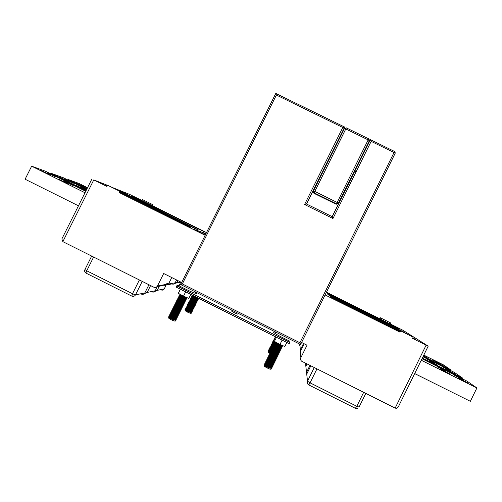 <?xml version="1.0" encoding="UTF-8"?>
<svg xmlns="http://www.w3.org/2000/svg" width="502" height="502" viewBox="0 0 502 502"><rect width="100%" height="100%" fill="white"/><g stroke="black" fill="none" stroke-linecap="round" stroke-linejoin="round"><path stroke-width="0.75" d="M313.982 193.333L336.152 204.258L336.453 203.837L314.126 192.843L313.982 193.333L313.229 192.385L313.33 191.444M338.059 203.611L336.152 204.258M168.578 317.91L168.804 317.477C170.837 318.845 173.046 319.724 175.424 320.1M170.052 318.268L172.644 319.441M172.713 319.184L168.829 317.415M175.298 320.351L174.928 321.098L175.681 320.935L175.355 320.238M172.958 318.368L169.714 316.793M169.212 316.662L169.205 316.762C171.364 318.155 173.56 319.021 175.794 319.354L175.851 319.241M173.146 318.155L169.325 316.417M175.756 319.034L174.589 318.073M169.707 315.664L169.707 315.764C171.866 317.157 174.062 318.017 176.296 318.356L176.346 318.243M173.573 317.12L170.272 315.526M170.203 314.666L170.203 314.767C172.374 316.153 174.564 317.019 176.792 317.352L176.842 317.245M170.799 314.534L170.297 314.478C172.337 315.833 174.539 316.712 176.917 317.107M170.699 313.668L170.705 313.763C172.876 315.149 175.072 316.015 177.288 316.354L177.338 316.247M171.195 312.671L171.201 312.765C173.378 314.145 175.575 315.011 177.783 315.356L177.84 315.25M174.828 314.007L171.86 312.57M171.697 311.673L171.703 311.767C173.887 313.148 176.077 314.007 178.279 314.359L178.335 314.252M176.509 314.516L170.893 311.88L171.295 312.476C173.334 313.825 175.543 314.704 177.909 315.105L177.306 314.283M175.236 312.966L172.399 311.591M178.298 314.145L176.93 313.016M172.192 310.675L172.199 310.769C174.389 312.144 176.578 313.01 178.781 313.361L178.831 313.254M175.637 311.924L172.939 310.612M178.794 313.148L177.401 311.999M172.688 309.678L172.701 309.772C174.891 311.14 177.087 312.006 179.277 312.363L179.685 312.733L179.302 312.307M172.01 309.847L172.286 310.481C174.338 311.817 176.541 312.696 178.9 313.11L178.273 312.269M179.289 312.15L177.865 310.989M173.184 308.68L173.196 308.774C175.399 310.142 177.589 311.002 179.772 311.365L179.823 311.259M172.431 308.956L172.782 309.483C174.834 310.813 177.043 311.692 179.402 312.112L178.75 311.265M176.729 309.044L174.47 307.939M173.679 307.682L173.698 307.776C175.901 309.138 178.091 310.004 180.268 310.361L180.318 310.261M179.936 311.064L180.645 310.989L180.18 310.393M179.923 310.926L179.233 310.261M176.804 308.761L174.602 307.695M180.281 310.148L178.787 308.956M174.181 306.684L174.194 306.778C176.403 308.134 178.599 309 180.764 309.364L180.814 309.263M173.799 307.431L173.78 307.481C175.832 308.805 178.041 309.684 180.394 310.117L179.716 309.257M177.168 307.701L174.276 306.484C176.334 307.801 178.536 308.68 180.889 309.119L180.193 308.247M174.677 305.68L174.696 305.781C176.911 307.136 179.101 307.996 181.26 308.366L181.31 308.266M177.52 306.628L175.756 305.774M181.153 308.002L179.716 306.929M175.173 304.683L175.192 304.777C177.413 306.132 179.603 306.998 181.762 307.368L182.17 307.757L181.78 307.324M181.429 308.065L180.676 307.243M176.365 304.827L175.273 304.488C177.332 305.793 179.54 306.672 181.881 307.117L181.9 307.061M181.642 306.998L180.174 305.913M175.669 303.685L175.694 303.779C177.915 305.128 180.105 305.994 182.257 306.371L182.308 306.27M182.257 306.157L180.632 304.896M176.164 302.687L176.189 302.781C178.423 304.13 180.607 304.99 182.753 305.373L182.803 305.272M175.411 302.951L175.769 303.484C177.833 304.789 180.036 305.668 182.383 306.12L181.63 305.229M182.753 305.153L182.402 304.789M176.66 301.689L176.691 301.784C178.925 303.126 181.115 303.992 183.249 304.375L183.299 304.275M181.034 304.312L175.863 301.884L176.265 302.486C178.335 303.785 180.538 304.664 182.879 305.122L182.885 304.915M183.249 304.156L181.548 302.863M177.162 300.692L177.187 300.786C179.427 302.129 181.617 302.988 183.745 303.377L184.058 303.635M182.728 304.099C179.515 302.122 177.388 301.049 176.359 300.886L176.76 301.489C178.831 302.781 181.034 303.66 183.374 304.124L183.374 303.911M177.658 299.694L177.689 299.788C179.936 301.125 182.119 301.984 184.247 302.38L184.29 302.286M182.527 302.643L176.855 299.889L177.262 300.491C179.333 301.777 181.536 302.656 183.87 303.126L184.617 302.995L184.115 302.411M184.24 302.16L183.845 301.771M178.154 298.696L178.185 298.79C180.438 300.121 182.621 300.987 184.742 301.382L184.786 301.288M177.401 298.866L177.758 299.493C179.829 300.773 182.038 301.652 184.366 302.129L184.416 302.06M184.359 301.909L183.544 301.2M184.573 300.974L182.91 299.801M178.649 297.699L178.687 297.793C180.94 299.123 183.13 299.983 185.238 300.384L185.282 300.29M184.912 301.062L184.021 300.196M179.145 296.701L179.183 296.795C181.448 298.119 183.632 298.985 185.734 299.38L185.778 299.292M178.762 297.454L178.75 297.491C180.833 298.765 183.035 299.65 185.363 300.133L185.345 299.907M183.468 298.527L179.252 296.494C181.329 297.768 183.531 298.646 185.859 299.136M179.641 295.703L179.685 295.797C181.95 297.115 184.134 297.981 186.229 298.383L186.644 298.803L186.236 298.37M184.353 298.571L178.863 295.929C179.126 296.431 186.882 299.901 186.6 298.997L185.903 299.06L184.968 298.175M183.92 297.51L179.747 295.496C181.831 296.764 184.033 297.642 186.355 298.138L186.33 297.899M180.136 294.705L186.43 297.41M174.928 321.098C172.619 320.571 170.485 319.542 168.54 318.011M170.718 317.666L168.402 316.881L168.804 317.477M170.027 316.003L168.973 315.789L169.299 316.473C171.339 317.841 173.541 318.72 175.92 319.103M169.513 314.836L169.802 315.476C171.835 316.837 174.043 317.716 176.415 318.105M170.448 312.966L170.793 313.48C172.839 314.829 175.041 315.708 177.413 316.103M171.885 310.794L171.389 310.882L171.791 311.478C173.836 312.821 176.039 313.7 178.405 314.108M172.926 307.958L173.284 308.479C175.336 309.809 177.539 310.688 179.898 311.114M174.79 305.436L174.771 305.486C176.836 306.797 179.038 307.676 181.385 308.115M178.266 298.452L178.254 298.489C180.331 299.769 182.533 300.654 184.862 301.131M180.256 294.461L183.067 295.948M175.681 320.935L175.587 320.521M174.972 319.969L174.658 319.736M169.5 316.988L168.503 316.818C168.973 317.578 176.666 320.916 176.233 319.787L176.089 319.529M175.455 318.965L175.135 318.726M169.707 315.764L169.005 315.821C169.481 316.574 177.168 319.912 176.729 318.789L176.585 318.532M170.548 315.018L169.5 314.823C169.99 315.576 177.664 318.908 177.231 317.791L177.087 317.54M176.415 316.95L174.207 315.557M171.082 314.032L170.002 313.825C170.504 314.572 178.166 317.898 177.727 316.793L177.319 316.285M176.547 315.695L174.621 314.522M171.609 313.053L170.498 312.828C171.013 313.574 178.662 316.894 178.223 315.796L177.815 315.294M177.369 314.936L175.035 313.48M172.142 312.075L171 311.83C171.527 312.57 179.164 315.89 178.718 314.798L178.58 314.559M172.199 310.769L171.496 310.826C172.035 311.573 179.66 314.886 179.214 313.8L179.076 313.568M172.381 309.797L171.998 309.828C172.55 310.569 180.162 313.882 179.71 312.802L179.685 312.733M179.126 312.156L176.233 310.349M173.767 309.15L172.493 308.83C173.058 309.565 180.664 312.878 180.205 311.805L180.074 311.579M173.359 307.801L172.995 307.833C173.566 308.567 181.159 311.874 180.701 310.807L180.293 310.311M180.099 310.154L176.986 308.234M174.884 307.211L173.491 306.835C174.081 307.563 181.661 310.87 181.197 309.809L181.071 309.596M174.345 305.806L173.993 305.837C174.589 306.565 182.157 309.866 181.699 308.812L181.567 308.598M174.84 304.808L174.489 304.839C175.104 305.561 182.659 308.862 182.195 307.814L182.17 307.757M181.567 307.155L177.99 305.009M176.654 304.356L174.991 303.842C175.612 304.563 183.155 307.858 182.69 306.816L182.276 306.333M182.05 306.151L178.241 303.892M177.319 303.44L175.487 302.844C176.127 303.566 183.657 306.854 183.186 305.825L183.067 305.624M182.113 304.846L181.668 304.551M176.315 301.815L175.989 301.846C176.635 302.562 184.152 305.85 183.682 304.827L183.268 304.344M182.584 303.835C179.195 301.802 177.143 300.792 176.44 300.798L176.484 300.849C177.143 301.564 184.654 304.846 184.178 303.829L184.159 303.779M183.512 303.152C180.105 301.018 177.909 299.901 176.936 299.794L176.986 299.851C177.658 300.56 185.15 303.842 184.673 302.832L184.259 302.348M183.042 301.501L177.488 298.847C178.166 299.562 185.652 302.838 185.169 301.834L185.056 301.646M183.989 300.798L183.5 300.478M178.285 297.824L177.984 297.849C178.681 298.558 186.148 301.834 185.665 300.836L185.244 300.359M178.775 296.826L178.486 296.851C179.189 297.56 186.65 300.83 186.16 299.838L185.74 299.368M184.924 298.778L178.982 295.854C179.697 296.556 187.146 299.826 186.656 298.841L186.644 298.803M185.941 298.144L185.389 297.761M184.862 297.422L179.484 294.856C180.212 295.559 187.648 298.822 187.152 297.843L187.051 297.673M168.402 316.881L168.415 316.913C168.603 317.528 176.189 320.903 176.171 319.981L175.474 320.038M168.904 315.883L168.917 315.909C169.105 316.524 176.698 319.906 176.673 318.983L176.673 318.939M169.4 314.886L169.412 314.911C169.607 315.52 177.206 318.902 177.168 317.979L176.466 318.042M176.434 317.138L175.593 316.549M170.009 313.838L169.908 313.913C170.109 314.516 177.714 317.904 177.664 316.982L177.664 316.938M170.442 312.834L170.404 312.915C170.611 313.512 178.229 316.9 178.16 315.984M170.893 311.88L170.906 311.911C171.113 312.501 178.737 315.902 178.656 314.986L178.662 314.942M178.656 314.923L178.216 314.39M171.389 310.882L171.402 310.914C171.615 311.497 179.245 314.898 179.158 313.982L179.214 313.8M177.896 312.79L177.426 312.482M171.885 309.885L171.897 309.916C172.111 310.493 179.754 313.901 179.653 312.984L179.201 312.388M178.863 312.125L178.367 311.773M172.431 308.843L172.399 308.912C172.613 309.489 180.262 312.903 180.149 311.987L179.691 311.391M172.926 307.845L172.895 307.914C173.115 308.485 180.77 311.899 180.645 310.989M179.829 310.117L178.787 309.42M173.428 306.847L173.391 306.917C173.617 307.481 181.285 310.901 181.14 309.985L181.197 309.809M174.696 305.781L173.887 305.919C174.119 306.477 181.793 309.903 181.636 308.987L181.699 308.812M180.224 307.72L179.691 307.381M174.52 304.865L174.389 304.915C174.621 305.473 182.301 308.899 182.132 307.99L182.132 307.939M181.278 307.111L180.689 306.703M175.022 303.867L174.884 303.917C175.123 304.463 182.81 307.902 182.634 306.992M182.628 306.942L182.151 306.402M175.411 302.857L175.38 302.919C175.618 303.459 183.318 306.904 183.13 305.994L183.186 305.825M182.245 305.103L181.611 304.676M175.863 301.884L175.882 301.922C176.12 302.455 183.826 305.9 183.625 304.99L183.619 304.952M176.359 300.886L176.378 300.924C176.622 301.451 184.334 304.902 184.121 303.992L183.625 303.409M176.855 299.889L176.873 299.92C177.124 300.447 184.849 303.905 184.617 302.995M182.351 301.238L177.532 298.891M177.35 298.891L177.369 298.922C177.626 299.443 185.357 302.901 185.112 301.997L185.112 301.966M177.896 297.868L177.871 297.924C178.128 298.439 185.865 301.903 185.608 300.999L185.608 300.968M183.895 299.587L178.543 296.902M178.392 296.87L178.367 296.927C178.63 297.435 186.374 300.905 186.104 300.001L185.407 300.058M186.104 299.97L185.589 299.412M186.6 298.997L186.079 298.414M184.805 297.554L179.358 294.925C179.628 295.427 187.39 298.903 187.095 298L186.694 297.517M270.622 369.139L271.375 368.976L270.992 368.386L270.616 369.139C270.66 369.798 264.334 366.68 264.215 365.989L264.272 365.876M265.533 366.184L268.507 367.596M268.394 367.257L264.472 365.469C266.625 366.949 268.827 367.853 271.093 368.179M268.639 366.435L265.37 364.778M264.836 364.659L264.88 364.753C265.338 365.381 271.463 368.167 271.488 367.382L271.344 367.251M266.248 365.613L264.09 364.891C264.328 365.55 271.883 369.052 271.814 368.085L271.061 368.173M268.827 366.222L267.19 365.305M266.744 365.079L264.974 364.465C267.133 365.939 269.342 366.843 271.595 367.169M271.4 367.131L270.245 366.146M265.338 363.655L265.376 363.749C265.847 364.377 271.965 367.157 271.984 366.378L271.833 366.24M271.607 367.037L271.024 366.385M269.254 365.18L265.47 363.461C265.683 363.981 272.084 366.924 272.109 366.127L271.507 365.374M265.834 362.651L265.878 362.745C266.355 363.373 272.467 366.146 272.479 365.374M266.33 361.647L266.374 361.741C268.815 363.31 271.017 364.188 272.981 364.37M266.826 360.643L266.876 360.737C269.317 362.306 271.519 363.178 273.477 363.366M270.522 362.049L267.516 360.536M267.321 359.639L267.371 359.733C269.825 361.296 272.021 362.174 273.973 362.362M272.617 362.871C269.379 360.85 267.365 359.84 266.562 359.84L266.964 360.449C267.183 360.951 273.584 363.9 273.603 363.115L272.962 362.344M272.241 361.823L270.929 361.001M267.823 358.635L267.873 358.729C270.327 360.292 272.53 361.164 274.468 361.358M267.177 358.786L267.459 359.438C267.685 359.94 274.079 362.89 274.098 362.111L273.439 361.327M268.589 358.566L267.955 358.434C268.187 358.93 274.581 361.879 274.594 361.107L273.923 360.317M274.349 361.076L273.057 360.034M268.319 357.631L268.369 357.725C270.835 359.281 273.032 360.16 274.97 360.354M274.933 360.204L273.527 359.018M268.815 356.627L268.871 356.721C271.337 358.271 273.534 359.15 275.466 359.35M268.181 356.784L268.457 357.43C268.689 357.92 275.083 360.869 275.09 360.103L274.406 359.306M269.31 355.623L269.367 355.717C271.839 357.267 274.042 358.139 275.962 358.346M268.595 355.887L268.953 356.426C269.185 356.909 275.579 359.859 275.592 359.099L274.889 358.296M274.105 357.738L272.504 356.771M275.824 358.045L274.456 356.972M269.806 354.619L269.869 354.713C272.348 356.257 274.544 357.135 276.458 357.342M269.179 354.782L269.066 354.851C269.342 355.447 276.985 358.986 276.79 358.026L276.062 357.964M272.875 355.705L270.798 354.657M276.42 357.186L276.113 356.84M268.219 352.128L270.365 353.715C272.85 355.253 275.046 356.125 276.953 356.338M269.599 353.772L269.944 354.418C270.189 354.889 276.583 357.838 276.583 357.091L276.558 356.96M271.375 353.69L270.446 353.414C270.685 353.885 277.079 356.834 277.079 356.087L277.041 356.087M276.803 356.031L275.378 354.933M270.804 352.617L270.867 352.711C273.358 354.243 275.554 355.121 277.455 355.334M277.054 355.949L276.332 355.259M271.965 352.73L270.942 352.41C271.187 352.868 277.537 355.805 277.575 355.09M277.292 355.021L275.836 353.91M271.3 351.613L271.362 351.707C273.86 353.239 276.056 354.111 277.951 354.33M277.907 354.174L276.301 352.887M271.795 350.609L271.864 350.703C274.368 352.228 276.558 353.107 278.447 353.326M271.074 350.854L271.438 351.406C271.689 351.864 278.077 354.814 278.077 354.079L278.039 353.935M278.403 353.17L278.052 352.793M272.291 349.605L272.36 349.699C274.87 351.224 277.066 352.097 278.943 352.322M269.379 348.664L271.933 350.402C272.184 350.854 278.579 353.803 278.572 353.075L278.535 352.925M272.793 348.601L272.862 348.695C275.372 350.214 277.568 351.086 279.445 351.318M272.191 348.777L272.435 349.398C272.686 349.844 279.081 352.793 279.068 352.071L279.024 351.921M273.289 347.597L273.358 347.691C275.88 349.21 278.07 350.082 279.94 350.314M278.867 351.093C275.642 349.053 273.527 347.949 272.523 347.786L272.548 347.817C272.85 348.382 280.555 351.946 280.267 350.992L279.52 350.911M273.785 346.593L273.86 346.687C276.382 348.2 278.579 349.072 280.436 349.31M280.066 350.063L280.066 350.057C280.078 350.779 273.684 347.823 273.427 347.39L273.044 346.813C273.352 347.371 281.064 350.942 280.762 349.982M280.386 349.147L278.579 347.767M274.28 345.589L274.356 345.69C276.884 347.196 279.081 348.068 280.932 348.306M271.839 344.761L273.54 345.809C273.854 346.361 281.572 349.932 281.258 348.978L280.562 349.047C280.574 349.768 274.186 346.819 273.923 346.386L273.552 345.828M278.692 347.509L274.418 345.382C274.688 345.809 281.076 348.758 281.057 348.055L281.001 347.886M274.776 344.592L274.858 344.686C277.393 346.185 279.583 347.058 281.427 347.302M279.143 346.48L274.92 344.378C275.184 344.799 281.578 347.748 281.553 347.051L281.49 346.876M281.371 347.139L280.944 346.713M275.272 343.588L275.353 343.682C277.895 345.181 280.085 346.054 281.923 346.298M279.595 345.451L275.416 343.374C275.686 343.788 282.074 346.744 282.049 346.047L281.986 345.872M281.867 346.135L281.427 345.702M275.774 342.584L282.155 345.376M266.725 361.998L265.646 361.754L265.966 362.457C268.15 363.931 270.358 364.835 272.592 365.155M266.11 360.913L266.462 361.453C266.675 361.942 272.856 364.816 273.088 364.151M269.091 354.876L269.448 355.422C269.681 355.893 275.974 358.811 276.081 358.108M272.523 347.786L272.931 348.394C273.188 348.834 279.576 351.783 279.564 351.067L279.564 350.998M275.774 342.163L279.307 344.121M271.375 368.976L271.237 368.644M270.628 368.066L270.314 367.834M265.15 364.967L264.177 364.803C264.692 365.6 272.354 369.064 271.871 367.884L271.739 367.646M271.105 367.056L270.785 366.818M265.671 363.975L264.673 363.799C265.2 364.596 272.85 368.054 272.373 366.88L272.235 366.642M271.588 366.04L271.262 365.801M266.198 362.99L265.175 362.795C265.715 363.586 273.352 367.037 272.868 365.876L272.737 365.644M271.733 364.778L269.894 363.611M266.374 361.741L265.677 361.791C266.223 362.582 273.854 366.027 273.364 364.872L272.975 364.377M266.587 360.756L266.173 360.787C266.738 361.578 274.349 365.017 273.86 363.868L273.477 363.373M273.025 363.002L270.729 361.522M267.786 360.028L266.675 359.783C267.246 360.574 274.851 364.006 274.356 362.864L274.23 362.645M267.572 358.754L267.171 358.779C267.761 359.564 275.353 362.996 274.858 361.86L274.732 361.647M268.062 357.75L267.673 357.782C268.269 358.56 275.849 361.986 275.353 360.856L274.964 360.367M274.776 360.204L271.933 358.365M269.405 357.085L268.168 356.778C268.783 357.556 276.351 360.976 275.849 359.859L275.73 359.645M269.047 355.742L268.67 355.774C269.292 356.546 276.853 359.965 276.345 358.855L275.956 358.365M275.755 358.196L272.693 356.244M270.515 355.14L269.166 354.77C269.806 355.541 277.349 358.949 276.84 357.851L276.727 357.65M270.032 353.741L269.668 353.766C270.314 354.537 277.851 357.939 277.336 356.847L277.223 356.652M270.522 352.737L270.164 352.762C270.829 353.533 278.346 356.928 277.838 355.843L277.725 355.648M271.017 351.733L270.666 351.758C271.337 352.523 278.848 355.918 278.334 354.839L277.939 354.362M277.299 353.866L274.01 351.889M272.906 351.337L271.162 350.76C271.852 351.519 279.35 354.908 278.83 353.835L278.434 353.358M277.336 352.548L274.186 350.729M273.646 350.459L271.664 349.756C272.36 350.515 279.846 353.897 279.325 352.831L279.219 352.655M278.246 351.833C274.832 349.725 272.793 348.683 272.109 348.695L272.159 348.752C272.875 349.511 280.348 352.887 279.821 351.827L279.419 351.356M279.168 351.149C275.742 348.94 273.559 347.792 272.605 347.691L272.661 347.748C273.383 348.501 280.844 351.877 280.317 350.823L280.216 350.653M273.477 346.719L273.163 346.744C273.891 347.497 281.346 350.867 280.819 349.819L280.718 349.656M273.966 345.715L273.659 345.74C274.406 346.493 281.848 349.856 281.315 348.821L281.214 348.652M280.122 347.76L279.62 347.428M274.462 344.717L274.161 344.736C274.914 345.489 282.344 348.846 281.81 347.817L281.402 347.346M274.952 343.713L274.657 343.738C275.429 344.479 282.846 347.836 282.306 346.813L281.898 346.342M281.603 346.11L280.53 345.376M275.441 342.709L275.159 342.734C275.937 343.475 283.341 346.826 282.802 345.809L282.639 345.577M270.729 366.943L270.327 366.661M264.629 363.799L264.585 363.887C264.83 364.54 272.391 368.041 272.31 367.075M271.199 365.927L270.791 365.638M265.878 362.745L265.087 362.883C265.332 363.53 272.9 367.037 272.812 366.071M265.564 361.848L265.583 361.879C265.834 362.519 273.414 366.033 273.308 365.067L273.308 365.029M266.123 360.794L266.079 360.875C266.33 361.509 273.923 365.023 273.803 364.057M266.562 359.84L266.575 359.871C266.832 360.499 274.431 364.019 274.299 363.053L274.299 363.021M273.088 361.854L272.63 361.547M267.058 358.836L267.077 358.867C267.334 359.488 274.945 363.009 274.801 362.049L274.349 361.453M274.029 361.183L273.088 360.524M267.61 357.782L267.572 357.863C267.836 358.478 275.454 362.005 275.297 361.045L274.845 360.449M274.512 360.172L273.546 359.501M268.049 356.822L268.068 356.859C268.338 357.468 275.962 361.001 275.793 360.034L275.341 359.445M268.608 355.774L268.564 355.855C268.84 356.458 276.476 359.99 276.288 359.03L275.83 358.441M275.485 358.158L274.456 357.449M276.79 358.026L276.326 357.437M275.968 357.148L275.422 356.759M269.543 353.81L269.561 353.847C269.844 354.437 277.493 357.982 277.286 357.022L276.815 356.433M275.887 355.736L275.36 355.397M270.66 352.724L268.388 351.726L270.057 352.837C270.34 353.433 278.008 356.972 277.782 356.012L277.311 355.422M276.935 355.127L275.811 354.368M270.685 351.776L270.559 351.833C270.842 352.423 278.516 355.968 278.277 355.008L278.277 354.989M277.418 354.123L276.815 353.697M269.053 349.474L271.055 350.829C271.344 351.413 279.024 354.964 278.773 354.004L278.29 353.414M277.273 352.674L276.702 352.31M272.36 349.699L271.551 349.825C271.846 350.402 279.532 353.954 279.275 353L279.325 352.831M277.738 351.651L277.148 351.274M272.028 348.79L272.046 348.821C272.348 349.392 280.047 352.95 279.771 351.996L279.821 351.827M274.205 344.774L274.036 344.805C274.349 345.357 282.086 348.928 281.754 347.974L281.239 347.39M280.022 346.531L274.531 343.807C274.851 344.347 282.595 347.924 282.249 346.97L281.729 346.386M281.271 346.035L275.215 342.778M275.058 342.74L275.033 342.803C275.353 343.337 283.103 346.913 282.745 345.966L282.802 345.809M190.647 313.298L191.249 313.261L190.967 312.652L190.647 313.298C188.664 312.784 186.819 311.88 185.106 310.6L185.138 310.531M187.66 311.114L185.332 310.142C187.12 311.284 189.034 312.049 191.08 312.432M187.986 310.468L186.537 309.759M185.677 309.452L185.684 309.514C187.579 310.688 189.486 311.447 191.4 311.78L191.438 311.704M189.712 311.177L185.778 309.232M191.111 311.29L190.013 310.518M186.11 308.586L186.117 308.648C188.018 309.822 189.919 310.575 191.833 310.914L191.871 310.838M185.552 308.736L185.433 308.78C185.571 309.219 192.153 312.194 192.147 311.478L191.526 311.516M188.225 309.232L187.284 308.774M186.537 307.713L186.549 307.782C188.451 308.95 190.358 309.703 192.266 310.048L192.297 309.972M191.94 310.7L192.58 310.612C192.592 311.322 186.01 308.347 185.859 307.908L186.198 308.404C187.986 309.539 189.9 310.305 191.94 310.7M186.97 306.847L186.982 306.917C188.89 308.077 190.791 308.837 192.693 309.182L192.73 309.106M187.403 305.982L187.409 306.044C189.323 307.211 191.231 307.964 193.126 308.316L193.402 308.554M192.994 307.977L191.62 306.992M187.836 305.116L187.842 305.178C189.762 306.339 191.67 307.098 193.559 307.45L193.59 307.375M187.177 305.26L187.158 305.31C187.309 305.731 193.916 308.717 193.872 308.008L193.22 308.102M193.226 307.914L192.536 307.306M188.263 304.25L188.275 304.312C190.202 305.473 192.103 306.226 193.985 306.578L194.023 306.509M193.697 307.174L192.95 306.433M193.979 306.396L192.417 305.229M188.696 303.384L188.708 303.446C190.635 304.601 192.542 305.36 194.418 305.712L194.456 305.643M188.25 304.281L194.098 306.364L193.37 305.561M189.128 302.518L189.141 302.58C191.074 303.735 192.975 304.488 194.851 304.846L194.883 304.777M188.47 302.725L194.525 305.498L193.785 304.683M189.555 301.652L189.574 301.715C191.507 302.863 193.414 303.616 195.284 303.98L195.316 303.911M194.939 304.438L194.199 303.81M195.265 303.792L193.609 302.574M189.988 300.786L190.007 300.849C191.946 301.997 193.847 302.75 195.711 303.114L195.749 303.045M189.336 300.93L189.649 301.464L195.391 303.76L194.613 302.932M195.692 302.926L193.998 301.689M190.421 299.92L190.44 299.983C192.385 301.125 194.287 301.878 196.144 302.248L196.426 302.511M189.762 300.121L195.818 302.894L196.458 302.806L196 302.273M195.855 302.813L195.027 302.06M195.962 301.878L194.393 300.805M190.848 299.054L190.873 299.11C192.818 300.252 194.72 301.012 196.577 301.382L196.608 301.313M196.276 301.959L195.441 301.187M196.552 301.194L194.782 299.92M191.281 298.188L191.306 298.244C193.257 299.387 195.159 300.14 197.004 300.51L197.041 300.447M190.798 298.37L190.942 298.866L196.671 301.169M196.985 300.322L195.178 299.035M191.714 297.316L191.739 297.379C193.69 298.514 195.592 299.274 197.437 299.644L197.788 300.02L197.437 299.65M191.055 297.517L197.117 300.296L196.269 299.437M192.14 296.45L192.172 296.513C194.13 297.648 196.031 298.401 197.87 298.778L197.901 298.715M191.701 297.347L197.499 299.217M197.844 298.59L197.393 298.188M192.573 295.584L197.681 297.862M192.115 295.785L192.235 296.262L197.976 298.565L197.091 297.686M185.658 309.489L185.765 309.27C187.553 310.412 189.467 311.177 191.507 311.566M186.424 307.011L186.631 307.538C188.419 308.674 190.333 309.433 192.373 309.828M186.951 306.885L187.058 306.672C188.852 307.801 190.766 308.567 192.806 308.962M187.177 305.329L187.491 305.8C189.285 306.929 191.199 307.695 193.232 308.096M187.936 304.902L193.665 307.23M188.903 301.859L194.958 304.632M190.402 299.945L196.251 302.028M192.63 295.333L195.968 297.002M190.465 312.219L190.107 311.974M186.468 309.998L185.075 309.565C185.464 310.129 192.115 313.072 191.77 312.188L191.67 312.006M190.879 311.347L190.509 311.096M186.989 309.176L185.508 308.699C185.903 309.263 192.548 312.2 192.203 311.322L192.103 311.14M187.553 308.372L185.941 307.826C186.342 308.391 192.981 311.328 192.636 310.456L192.536 310.28M186.625 306.942L186.374 306.96C186.788 307.525 193.414 310.456 193.063 309.583L192.969 309.414M187.051 306.076L186.8 306.094C187.227 306.653 193.854 309.583 193.496 308.717L193.477 308.661M192.53 307.839L192.128 307.575M187.484 305.21L187.233 305.229C187.673 305.787 194.287 308.717 193.929 307.851L193.565 307.431M193.345 307.255L192.937 306.96M187.911 304.344L187.666 304.363C188.112 304.921 194.72 307.845 194.356 306.986L193.998 306.565M193.766 306.383L193.345 306.088M188.338 303.478L188.099 303.497C188.551 304.049 195.152 306.973 194.789 306.12L194.425 305.699M194.192 305.517L193.759 305.21M188.765 302.612L188.532 302.631C188.997 303.183 195.585 306.101 195.222 305.254L194.858 304.833M189.191 301.746L188.965 301.765C189.436 302.311 196.018 305.229 195.648 304.388L195.284 303.974M195.04 303.779L194.575 303.453M189.624 300.88L189.398 300.893C189.881 301.445 196.451 304.356 196.081 303.522L195.717 303.108M195.46 302.907L194.525 302.286M190.051 300.014L189.831 300.027C190.321 300.579 196.884 303.484 196.508 302.656L196.495 302.612M190.478 299.148L190.264 299.161C190.76 299.707 197.317 302.618 196.941 301.79L196.577 301.376M196.307 301.169L195.316 300.516M190.904 298.276L190.697 298.295C191.206 298.841 197.75 301.746 197.374 300.924L197.004 300.516M196.728 300.296L196.2 299.939M191.331 297.41L191.13 297.429C191.645 297.968 198.177 300.874 197.801 300.058L197.788 300.02M197.148 299.43L196.602 299.06M191.764 296.544L191.563 296.563C192.09 297.102 198.61 300.001 198.234 299.192L198.152 299.054M197.568 298.558L191.996 295.697C192.511 296.218 198.867 299.06 198.666 298.351L198.51 298.276M189.587 311.792L185 309.646C185.138 310.092 191.714 313.06 191.714 312.344M192.147 311.478L191.733 310.945M190.867 310.324L185.853 307.889M191.268 309.445L190.766 309.132M186.286 307.023L186.292 307.042C186.443 307.475 193.032 310.456 193.013 309.747L192.404 309.79M186.75 306.126L186.725 306.176C186.876 306.603 193.477 309.583 193.439 308.874M192.655 308.077L192.078 307.688M191.544 307.362L187.296 305.279M193.872 308.008L193.439 307.481M192.479 306.804L191.933 306.471M187.729 304.413L187.585 304.438C187.742 304.858 194.356 307.851 194.305 307.142L193.866 306.609M192.875 305.925L192.322 305.586M188.168 303.547L188.018 303.572C188.181 303.986 194.795 306.979 194.732 306.276L194.293 305.743M193.276 305.04L192.705 304.695M188.47 302.662L188.451 302.706C188.614 303.114 195.24 306.113 195.165 305.404L194.72 304.877M188.903 301.796L188.884 301.84C189.047 302.248 195.68 305.247 195.598 304.538L195.146 304.011M194.751 303.716L194.073 303.277M189.367 300.861L189.317 300.974C189.48 301.376 196.119 304.381 196.031 303.672L196.025 303.628M195.165 302.844L194.475 302.392M189.919 300.096L189.743 300.102C189.913 300.503 196.558 303.509 196.458 302.806M194.87 301.507L194.23 301.131M190.358 299.23L190.176 299.236C190.352 299.631 197.004 302.643 196.891 301.934L196.941 301.79M196 301.1L194.607 300.234M190.597 298.345L190.609 298.37C190.785 298.759 197.443 301.777 197.324 301.068M197.324 301.024L196.853 300.541M191.061 297.466L191.042 297.504C191.218 297.887 197.882 300.905 197.75 300.202L197.28 299.675M196.834 299.355L191.469 296.638C191.651 297.015 198.321 300.039 198.183 299.336L198.177 299.292M197.248 298.483L195.717 297.548M191.889 295.747L191.902 295.766C192.084 296.142 198.761 299.173 198.616 298.47L198.61 298.439M271.08 352.128L269.58 351.369M268.721 351.067L270.867 352.297M268.614 350.34L270.603 351.902M269.147 350.195L271.406 351.475M271.086 350.76L269.254 349.994L271.262 351.136M269.58 349.329L271.839 350.597M270.013 348.457L272.241 349.712M270.446 347.585L272.316 348.67M270.873 346.713L272.592 347.717M271.306 345.847L273.082 346.869M271.739 344.974L273.734 346.104M272.166 344.102L274.406 345.338L274.017 344.774M272.599 343.23L274.87 344.479M273.032 342.364L275.303 343.606M273.464 341.492L275.654 342.697M273.759 353.176L274.243 353.282M270.114 348.244L272.379 349.505M273.038 349.8L275.102 350.572M275.278 350.616L275.742 350.672M272.58 347.867L270.214 346.876L270.559 347.403L272.931 348.394M276 349.794L276.326 349.725M270.798 345.997L270.992 346.531L273.144 347.71M276.087 348.112L276.646 348.25M271.231 345.131L271.425 345.658L275.78 347.754M272.178 344.134L275.636 345.614M272.542 342.527L272.718 343.048C274.726 344.29 276.646 345.062 278.478 345.37M272.837 341.63L275.41 343.387M273.565 341.278L275.843 342.515M269.505 351.607L268.143 351.174L270.829 352.68M270.02 350.779L268.576 350.302L271.099 351.726M270.565 349.969L268.984 349.405L271.105 350.647M271.193 349.197L269.417 348.532L271.538 349.768M270.132 347.673L272.159 348.99M270.559 346.8L272.812 348.219M270.986 345.934L273.414 347.422M271.413 345.062L273.847 346.549M271.839 344.19L274.318 345.69M272.272 343.324L274.525 344.711M272.699 342.452L278.133 345.131M273.126 341.58L278.692 344.297M273.552 340.714L274.412 341.379M274.368 339.446L274.092 339.038L274.607 338.957M274.795 338.574L274.525 338.166L275.04 338.091M275.228 337.702L274.958 337.294L275.466 337.218M270.885 352.442L268.055 351.237L270.647 352.724M271.896 349.693L269.348 348.62L271.638 349.957M269.819 347.723L272.291 349.185M270.277 346.788L272.925 348.407M270.71 345.922L273.358 347.528M271.074 345.131L273.847 346.681M271.67 344.265L274.073 345.709M271.977 343.368L277.424 346.041M272.435 342.433L277.317 344.981M272.799 341.649L272.812 341.674C274.958 343.042 277.186 343.983 279.488 344.504M273.421 340.795L276.163 342.377M350.961 177.796L350.522 178.674M87.342 188.081L80.91 184.855L87.423 187.917M84.185 187.033L76.492 183.261L84.185 187.033M73.436 183.199L65.342 179.233L73.436 183.199M86.463 189.831L81.211 187.133L86.589 189.58M84.738 189.518L76.467 185.464L84.738 189.518M68.529 181.448L60.246 177.394L68.529 181.448M50.351 174.966L41.371 170.58L50.351 174.966M67.852 183.682L58.891 179.302L67.852 183.682M73.166 185.52L64.425 181.241L73.166 185.52M56.073 177.005L47.313 172.726L56.073 177.005M440.254 363.68L432.573 359.846L440.254 363.68M423.675 355.328L425.018 356.1L423.588 355.51M423.456 355.774L427.773 358.083L423.337 356.018M443.329 365.82L435.485 361.904L443.329 365.82M451.103 371.235L442.839 367.106L451.103 371.235M434.688 363.059L426.455 358.955L434.688 363.059M437.869 365.349L429.448 361.145L437.869 365.349M454.655 373.708L446.209 369.485L454.655 373.708M467.845 382.894L458.684 378.313L467.845 382.894M449.666 373.846L440.543 369.284L449.666 373.846M445.952 371.166L437.047 366.724L445.952 371.166M463.691 380.001L454.756 375.534L463.691 380.001M273.151 331.966C274.079 333.002 277.217 334.878 282.57 337.608L289.874 341.266L289.811 342.42L176.729 285.839L178.405 285.5L185.64 289.121C191.588 292.026 195.234 293.494 196.583 293.532L194.952 292.013M237.979 314.214L237.967 314.233C235.865 313.612 233.744 312.57 231.591 311.102L231.629 311.033M403.727 331.96L406.513 333.742L328.572 294.994L327.718 294.172L403.727 331.96L403.57 332.28M326.356 292.415L398.525 328.634L326.218 292.691M412.845 337.79L415.781 339.666L412.675 338.122M399.31 331.477L331.395 297.711L330.404 296.751L399.492 331.107M380.039 318.939L390.267 324.016L390.769 322.999L380.07 317.609L379.568 318.626L380.039 318.939L380.541 317.917L390.769 322.999M379.568 318.626L326.451 292.22M325.108 294.938L399.931 332.142L399.216 331.665L399.83 330.423L413.152 337.156L412.537 338.411L428.193 346.142L403.024 330.322L390.299 323.953M356.182 171.628L354.864 170.987M107.146 186.029L105.188 185.232L107.077 186.173M120.455 192.824L187.773 226.295L190.597 227.243L120.637 192.461M119.401 190.998L195.799 228.987L198.221 229.79L123.68 192.737L119.401 190.998M131.668 195.981L204.822 232.006L131.668 195.981M205.732 234.133L201.898 232.225L206.021 233.555M151.748 205.456L141.752 200.486L142.254 199.482L153.022 204.76L152.52 205.764L151.748 205.456L152.25 204.452L142.254 199.482M141.784 200.423L129.466 194.337L112.504 187.572M107.497 185.326L93.767 179.904L106.932 186.455L107.553 185.219L120.976 191.783L120.361 193.013L119.194 192.548L205.155 235.294M205.713 234.177L200.549 231.61L193.665 229.383L205.236 235.137M206.498 232.595L152.52 205.764M342.232 195.648L368.355 142.919L370.407 139.65L371.173 141.363L332.952 218.533L304.563 204.521L306.465 203.975L332.23 216.682L332.952 218.533M342.138 195.598L342.471 195.767L332.129 216.644M317.038 183.249L344.617 127.069L306.465 203.975M317.245 183.349L316.906 183.18L306.565 204.032M120.976 191.783L119.815 191.312L119.194 192.548M119.815 191.312L107.553 185.219M62.141 238.387L61.846 238.977L62.844 241.638L153.781 287.188C155.35 287.79 156.586 287.37 157.484 285.939L163.677 273.515L181.649 282.5M301.589 342.477L307.036 345.2L300.842 357.731C300.29 359.081 300.56 360.241 301.658 361.214L395.143 408.101L426.11 345.163M400.546 330.887L399.931 332.142M428.187 346.154L398.519 406.457L396.354 408.346L395.143 408.101M289.811 342.42L289.202 343.657L176.12 287.069L176.729 285.839M286.83 342.471L284.841 346.48L279.947 344.472L274.437 341.423L273.879 340.425L275.642 336.873M279.947 344.472L282.111 340.111M274.437 341.423L276.489 337.294M190.804 294.417L188.821 298.408L183.5 296.18L178.348 293.319L180.325 289.177M183.5 296.18L185.658 291.844M178.348 293.319L180.394 289.208M423.788 355.102L443.504 364.923L450.752 369.918L423.236 356.219M450.752 369.918L450.47 370.482M422.96 356.79L454.442 372.465L462.819 378.238L422.326 358.077M462.819 378.238L462.493 378.897M422 358.735L467.111 381.2L476.9 387.952L421.26 360.241M476.9 387.952L470.343 401.324L414.702 373.57M86.971 188.815L68.542 179.641L78.801 183.381L87.524 187.723M68.542 179.641L68.259 180.199M86.062 190.635L51.486 173.422L63.315 177.733L86.695 189.373M51.486 173.422L51.16 174.068M85.001 192.762L31.645 166.187L45.431 171.213L85.735 191.287M31.645 166.187L25.1 179.214L78.45 205.826M200.072 232.57L200.549 231.61M304.563 204.521L342.778 127.483L344.617 127.069M342.778 127.483L276.401 95.035L275.799 93.41L180.632 284.54L182.351 283.931L299.932 342.734L300.572 344.529L180.632 284.54L275.799 93.41M123.523 193.05L123.68 192.737M413.152 337.156L399.83 330.423M380.07 317.609L380.541 317.917M153.022 204.76L152.25 204.452M313.455 190.998L344.41 128.556L345.79 128.958L314.798 191.431L337.162 202.45L368.161 139.889L345.79 128.958L346.336 127.891L344.441 128.531L313.499 190.911L314.798 191.431L314.126 192.843L313.361 191.883L313.499 190.911L313.229 192.385M368.669 138.828L369.466 140.127L368.675 138.809L346.336 127.891L368.675 138.809L368.161 139.889L369.321 140.736L338.379 203.184L336.453 203.837L337.162 202.45L338.379 203.191M344.416 128.55L346.33 127.903M369.466 140.127L369.321 140.736M370.407 139.65L332.242 216.688L370.394 139.669M370.47 139.707L394.509 151.441L394.026 152.539L371.173 141.363M93.767 179.904L62.844 241.638M157.484 285.939L166.269 284.396C165.428 285.738 164.267 286.127 162.799 285.569L157.026 286.604M180.557 282.369L176.717 283.059M171.734 277.543L168.515 284L175.167 282.833L176.591 279.972L175.167 282.833C174.382 284.082 173.303 284.446 171.935 283.925L168.088 284.615M178.015 280.681L177.118 282.494L180.456 281.904M304.237 343.801L300.409 351.538L300.842 357.731M300.384 344.435L299.976 345.263L300.303 349.95L303.522 343.443M310.801 365.845L306.722 374.103L307.513 381.181L314.233 367.571M365.814 393.405L359.087 407.053L356.796 406.287L363.674 392.338M316.931 368.92L310.054 382.838L356.796 406.287L355.353 408.302L308.818 384.946M307.513 381.181C306.917 382.769 307.331 384.011 308.768 384.921L310.054 382.838L307.513 381.181M306.986 363.937L305.843 366.253L306.521 372.346L309.947 365.418L306.527 372.371L306.835 375.119L306.521 372.346L307.28 372.967M305.498 363.191L305.674 364.728L306.245 363.567L305.674 364.728L305.963 367.313L305.68 364.753L306.333 365.261M142.21 281.396L135.49 294.869L144.84 292.93L148.912 284.753M93.617 257.049L86.746 270.785L132.503 293.745L139.374 279.972M148.925 284.76L144.84 292.93C144.011 294.254 142.869 294.649 141.413 294.116M135.49 294.869L132.503 293.745L131.85 296.13C133.4 296.695 134.611 296.274 135.49 294.869M131.719 296.061L86.206 273.22C85.861 273.088 86.043 272.279 86.746 270.785L84.938 269.543M150.575 285.588L147.155 292.446L155.212 290.777L157.314 286.554L155.212 290.777C154.447 292.007 153.38 292.371 152.024 291.875M144.181 293.764L147.155 292.446L145.385 291.857M159.297 286.196L157.226 290.357L164.242 288.901L165.98 285.406L164.242 288.901C163.52 290.049 162.529 290.394 161.261 289.93M154.534 291.606L157.226 290.357L155.689 289.842M174.395 283.737L177.118 282.494L175.612 281.948M165.509 285.312L168.515 284L166.777 283.373M299.776 344.134L299.782 345.803L299.788 344.14M299.976 345.263L300.146 347.723M300.303 349.95L300.221 352.059L300.303 349.95M300.943 350.459L300.309 349.976L303.541 343.45M300.598 354.18L300.409 351.538M299.932 342.734L394.026 152.539L395.143 153.361L300.572 344.529M276.401 95.035L182.351 283.931M275.818 93.435L344.535 127.025M395.156 153.336L394.509 151.46L370.445 139.675M169.896 313.882L170.285 314.453M178.656 314.986L177.959 315.043M179.158 313.982L178.455 314.045M179.653 312.984L178.95 313.041M180.149 311.987L179.446 312.043M173.378 306.885L173.767 307.456M181.14 309.985L180.444 310.048M173.874 305.881L174.263 306.452M181.636 308.987L180.94 309.05M174.37 304.883L174.759 305.454M182.132 307.99L181.435 308.046M174.865 303.886L175.254 304.457M183.13 305.994L182.427 306.051M183.625 304.99L182.929 305.053M184.121 303.992L183.425 304.055M177.89 297.95L178.241 298.464M185.608 300.999L184.912 301.056M178.386 296.946L178.737 297.466M178.844 295.891L179.233 296.462M179.339 294.894L179.729 295.465M187.095 298L186.399 298.062M175.374 320.207L175.706 320.696M169.205 316.762L168.503 316.818M175.869 319.209L176.202 319.699M176.365 318.212L176.704 318.707M170.203 314.767L169.5 314.823M176.861 317.214L177.2 317.71M170.705 313.763L170.002 313.825M177.357 316.216L177.695 316.718M171.201 312.765L170.498 312.828M177.852 315.218L178.191 315.72M171.703 311.767L171 311.83M178.348 314.221L178.693 314.723M178.844 313.223L179.189 313.731M172.701 309.772L171.998 309.828M173.196 308.774L172.493 308.83M179.835 311.234L180.18 311.742M173.698 307.776L172.995 307.833M180.331 310.236L180.682 310.744M174.194 306.778L173.491 306.835M180.827 309.238L181.178 309.753M181.322 308.241L181.674 308.755M175.192 304.777L174.489 304.839M175.694 303.779L174.991 303.842M182.32 306.245L182.665 306.766M176.189 302.781L175.487 302.844M182.816 305.254L183.167 305.768M176.691 301.784L175.989 301.846M183.312 304.256L183.663 304.777M177.187 300.786L176.484 300.849M177.689 299.788L176.986 299.851M184.303 302.26L184.654 302.788M178.185 298.79L177.488 298.847M184.799 301.263L185.15 301.79M178.687 297.793L177.984 297.849M185.294 300.271L185.652 300.798M179.183 296.795L178.486 296.851M185.79 299.274L186.148 299.801M179.685 295.797L178.982 295.854M180.18 294.799L179.484 294.856M264.215 365.989L264.127 364.941M264.573 363.862L264.956 364.433M265.069 362.852L265.458 363.429M274.299 363.053L273.603 363.103M274.801 362.049L274.098 362.099M267.553 357.826L267.942 358.409M275.297 361.045L274.6 361.095M275.793 360.034L275.096 360.091M276.288 359.03L275.592 359.081M277.286 357.022L276.589 357.073M270.038 352.806L270.427 353.383M277.782 356.012L277.085 356.069M270.534 351.802L270.923 352.379M278.773 354.004L278.077 354.054M271.532 349.794L271.915 350.371M279.275 353L278.572 353.05M279.771 351.996L279.074 352.046M281.754 347.974L281.057 348.03M274.512 343.77L274.895 344.347M282.249 346.97L281.553 347.026M275.008 342.766L275.397 343.343M282.745 345.966L282.055 346.016M271.024 368.324L271.344 368.801M264.88 364.753L264.177 364.803M271.519 367.32L271.839 367.797M265.376 363.749L264.673 363.799M272.015 366.316L272.335 366.799M272.511 365.312L272.837 365.795M273.013 364.308L273.333 364.791M266.876 360.737L266.173 360.787M273.508 363.304L273.828 363.793M267.371 359.733L266.675 359.783M274.004 362.306L274.33 362.789M267.873 358.729L267.171 358.779M274.5 361.302L274.826 361.791M268.369 357.725L267.673 357.782M274.996 360.298L275.322 360.787M268.871 356.721L268.168 356.778M275.491 359.294L275.824 359.79M269.367 355.717L268.67 355.774M275.987 358.29L276.32 358.786M269.869 354.713L269.166 354.77M276.489 357.286L276.815 357.788M270.365 353.715L269.668 353.766M276.985 356.282L277.317 356.784M270.867 352.711L270.164 352.762M277.48 355.284L277.813 355.786M271.362 351.707L270.666 351.758M277.976 354.28L278.309 354.782M271.864 350.703L271.162 350.76M278.472 353.276L278.811 353.784M278.968 352.272L279.307 352.781M272.862 348.695L272.159 348.752M279.463 351.268L279.802 351.783M273.358 347.691L272.661 347.748M279.959 350.271L280.304 350.779M273.86 346.687L273.163 346.744M280.455 349.267L280.8 349.781M274.356 345.69L273.659 345.74M280.957 348.262L281.296 348.777M274.858 344.686L274.161 344.736M281.453 347.258L281.791 347.779M275.353 343.682L274.657 343.738M281.948 346.254L282.293 346.775M275.855 342.678L275.159 342.734M194.732 306.276L194.13 306.276M185.106 310.6L185.332 310.142M185.05 309.539L185.326 310.117M187.641 304.331L187.911 304.915M185.42 308.755L185.759 309.251M186.744 306.201L187.051 306.647M194.305 307.142L193.697 307.186M188.005 303.553L188.344 304.049M195.165 305.404L194.556 305.454M195.598 304.538L194.989 304.588M190.189 299.255L190.503 299.713M196.891 301.934L196.282 301.984M197.75 300.202L197.148 300.252M191.457 296.613L191.795 297.109M198.183 299.336L197.575 299.387M198.616 298.47L198.008 298.514M191.024 312.545L191.318 312.984M185.684 309.514L185.075 309.565M191.45 311.679L191.745 312.118M186.117 308.648L185.508 308.699M191.883 310.813L192.178 311.253M186.549 307.782L185.941 307.826M192.31 309.947L192.611 310.393M186.982 306.917L186.374 306.96M192.743 309.081L193.044 309.527M187.409 306.044L186.8 306.094M187.842 305.178L187.233 305.229M193.603 307.349L193.904 307.795M188.275 304.312L187.666 304.363M194.036 306.484L194.337 306.935M188.708 303.446L188.099 303.497M194.469 305.618L194.77 306.069M189.141 302.58L188.532 302.631M194.895 304.752L195.203 305.203M189.574 301.715L188.965 301.765M195.328 303.892L195.629 304.337M190.007 300.849L189.398 300.893M195.755 303.026L196.062 303.478M190.44 299.983L189.831 300.027M190.873 299.11L190.264 299.161M196.621 301.294L196.922 301.746M191.306 298.244L190.697 298.295M197.048 300.428L197.355 300.88M191.739 297.379L191.13 297.429M192.172 296.513L191.563 296.563M197.907 298.696L198.221 299.154M192.605 295.647L191.996 295.697M268.181 352.209L268.401 351.758M272.002 343.305L272.272 343.895M268.087 351.281L268.394 351.739M268.488 350.365L268.821 350.867M268.921 349.492L269.254 349.994M269.812 347.792L270.12 348.25M271.532 344.303L271.839 344.767M273.232 340.776L273.565 341.285M273.665 339.904L273.935 340.312M268.752 351.13L268.143 351.174M269.185 350.258L268.576 350.302M269.618 349.392L269.009 349.436M270.051 348.52L269.442 348.564M270.484 347.648L269.875 347.691M270.911 346.775L270.308 346.819M271.344 345.909L270.741 345.953M271.777 345.037L271.174 345.081M272.209 344.165L271.607 344.209M272.642 343.293L272.04 343.337M273.075 342.427L272.467 342.471M273.508 341.555L272.9 341.598M273.941 340.682L273.333 340.726M179.114 285.851L180.701 282.024M274.927 333.359L275.491 331.985M308.768 384.921C307.337 384.036 306.923 382.794 307.519 381.206L314.258 367.577M355.441 408.346L357.273 408.515M86.08 273.157C84.712 272.291 84.323 271.111 84.907 269.612L91.678 256.083M91.916 178.95L61.846 238.977M231.591 311.102L232.018 310.242M332.249 216.701L306.44 203.969M344.573 127.031L275.805 93.416M395.287 152.897L394.509 151.441"/></g></svg>
